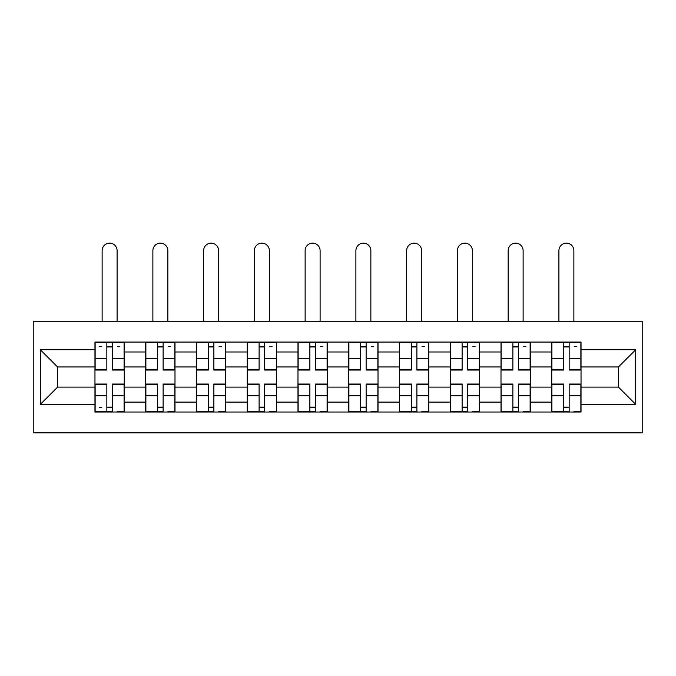 <?xml version="1.0" encoding="UTF-8"?>
<svg xmlns="http://www.w3.org/2000/svg" width="676" height="676" viewBox="0 0 676 676"><rect width="100%" height="100%" fill="white"/><g stroke="black" fill="none" stroke-linecap="round" stroke-linejoin="round"><path stroke-width="1.01" d="M33.8 432.843L642.2 432.843L642.2 321.244L33.8 321.244L33.8 432.843M145.72 412.014L145.72 351.993L124.249 351.993L124.249 412.014M124.249 351.993L124.249 342.064M145.72 351.993L145.72 342.064M174.999 342.064L174.999 412.014M196.471 412.014L196.471 342.064M225.759 342.064L225.759 412.014M247.23 412.014L247.23 342.064M276.509 342.064L276.509 412.014M297.981 412.014L297.981 342.064M327.26 342.064L327.26 412.014M348.74 412.014L348.74 342.064M378.019 342.064L378.019 412.014M399.491 412.014L399.491 342.064M428.77 342.064L428.77 412.014M450.241 412.014L450.241 342.064M479.529 342.064L479.529 412.014M501 412.014L501 342.064M530.28 342.064L530.28 412.014M551.751 412.014L551.751 342.064M551.751 387.128L530.28 387.128M501 387.128L479.529 387.128M450.241 387.128L428.77 387.128M399.491 387.128L378.019 387.128M348.74 387.128L327.26 387.128M297.981 387.128L276.509 387.128M247.23 387.128L225.759 387.128M196.471 387.128L174.999 387.128M145.72 387.128L124.249 387.128M551.751 366.958L530.28 366.958M501 366.958L479.529 366.958M450.241 366.958L428.77 366.958M399.491 366.958L378.019 366.958M348.74 366.958L327.26 366.958M297.981 366.958L276.509 366.958M247.23 366.958L225.759 366.958M196.471 366.958L174.999 366.958M145.72 366.958L124.249 366.958M57.553 387.128L94.97 387.128L94.97 366.958L57.553 366.958L57.553 387.128L40.306 404.375L40.306 349.712L94.97 349.712L94.97 366.958M581.03 366.958L581.03 387.128L618.447 387.128L618.447 366.958L581.03 366.958L581.03 342.064L94.97 342.064L94.97 349.712M581.03 349.712L635.693 349.712L635.693 404.375L581.03 404.375L581.03 387.128M94.97 387.128L94.97 412.014L581.03 412.014L581.03 404.375M94.97 404.375L40.306 404.375M112.368 407.138L106.842 407.138M106.842 346.949L112.368 346.949M163.127 407.138L157.593 407.138M157.593 346.949L163.127 346.949M213.878 407.138L208.352 407.138M208.352 346.949L213.878 346.949M264.637 407.138L259.102 407.138M259.102 346.949L264.637 346.949M315.388 407.138L309.861 407.138M309.861 346.949L315.388 346.949M366.139 407.138L360.612 407.138M360.612 346.949L366.139 346.949M416.898 407.138L411.363 407.138M411.363 346.949L416.898 346.949M467.648 407.138L462.122 407.138M462.122 346.949L467.648 346.949M518.408 407.138L512.873 407.138M512.873 346.949L518.408 346.949M569.158 407.138L563.632 407.138M563.632 346.949L569.158 346.949M40.306 349.712L57.553 366.958M618.447 387.128L635.693 404.375M618.447 366.958L635.693 349.712M117.092 321.244L117.092 250.644A7.487 7.487 90 0 0 109.605 243.157A7.487 7.487 90 0 0 102.127 250.644L102.127 321.244M112.368 370.051L112.368 342.394L124.08 342.394L124.08 370.051L112.368 370.051M106.842 346.619L112.368 346.619M99.355 346.619L101.637 346.619M117.573 346.619L119.855 346.619M106.842 342.394L95.13 342.394L95.13 370.051L106.842 370.051L106.842 342.394L112.368 342.394M106.842 384.728L95.13 384.728L95.13 384.036L106.842 384.036L106.842 411.692L95.13 411.692L101.637 411.692M95.13 384.728L95.13 411.692M112.368 407.459L106.842 407.459M101.637 407.459L99.355 407.459M117.573 411.692L124.08 411.692L124.08 384.036L112.368 384.036L112.368 411.692L102.127 411.692M124.08 411.692L117.092 411.692M167.842 321.244L167.842 250.644A7.487 7.487 74.1 0 0 160.364 243.157A7.487 7.487 74.1 0 0 152.877 250.644L152.877 321.244M163.127 370.051L163.127 342.394L174.839 342.394L174.839 370.051L163.127 370.051M157.593 346.619L163.127 346.619M168.332 346.619L170.606 346.619M157.593 342.394L145.881 342.394L145.881 370.051L157.593 370.051L157.593 342.394L163.127 342.394M218.601 321.244L218.601 250.644A7.487 7.487 74.1 0 0 211.115 243.157A7.487 7.487 74.1 0 0 203.628 250.644L203.628 321.244M213.878 370.051L213.878 342.394L225.59 342.394L225.59 370.051L213.878 370.051M208.352 346.619L213.878 346.619M219.083 346.619L221.365 346.619M208.352 342.394L196.64 342.394L196.64 370.051L208.352 370.051L208.352 342.394L213.878 342.394M157.593 384.728L145.881 384.728L145.881 384.036L157.593 384.036L157.593 411.692L145.881 411.692L152.387 411.692M145.881 384.728L145.881 411.692M163.127 407.459L157.593 407.459M168.332 411.692L174.839 411.692L174.839 384.036L163.127 384.036L163.127 411.692L152.877 411.692M174.839 411.692L167.842 411.692M208.352 384.728L196.64 384.728L196.64 384.036L208.352 384.036L208.352 411.692L196.64 411.692L203.146 411.692M196.64 384.728L196.64 411.692M213.878 407.459L208.352 407.459M219.083 411.692L225.59 411.692L225.59 384.036L213.878 384.036L213.878 411.692L203.628 411.692M225.59 411.692L218.601 411.692M269.352 321.244L269.352 250.644A7.487 7.487 74.1 0 0 261.865 243.157A7.487 7.487 74.1 0 0 254.387 250.644L254.387 321.244M264.637 370.051L264.637 342.394L276.349 342.394L276.349 370.051L264.637 370.051M259.102 346.619L264.637 346.619M269.842 346.619L272.115 346.619M259.102 342.394L247.391 342.394L247.391 370.051L259.102 370.051L259.102 342.394L264.637 342.394M320.103 321.244L320.103 250.644A7.487 7.487 74.1 0 0 312.625 243.157A7.487 7.487 74.1 0 0 305.138 250.644L305.138 321.244M315.388 370.051L315.388 342.394L327.1 342.394L327.1 370.051L315.388 370.051M309.861 346.619L315.388 346.619M320.593 346.619L322.875 346.619M309.861 342.394L298.141 342.394L298.141 370.051L309.861 370.051L309.861 342.394L315.388 342.394M370.862 321.244L370.862 250.644A7.487 7.487 74.1 0 0 363.375 243.157A7.487 7.487 74.1 0 0 355.897 250.644L355.897 321.244M366.139 370.051L366.139 342.394L377.859 342.394L377.859 370.051L366.139 370.051M360.612 346.619L366.139 346.619M371.352 346.619L373.625 346.619M360.612 342.394L348.9 342.394L348.9 370.051L360.612 370.051L360.612 342.394L366.139 342.394M259.102 384.728L247.391 384.728L247.391 384.036L259.102 384.036L259.102 411.692L247.391 411.692L253.897 411.692M247.391 384.728L247.391 411.692M264.637 407.459L259.102 407.459M269.842 411.692L276.349 411.692L276.349 384.036L264.637 384.036L264.637 411.692L254.387 411.692M276.349 411.692L269.352 411.692M309.861 384.728L298.141 384.728L298.141 384.036L309.861 384.036L309.861 411.692L298.141 411.692L304.648 411.692M298.141 384.728L298.141 411.692M315.388 407.459L309.861 407.459M320.593 411.692L327.1 411.692L327.1 384.036L315.388 384.036L315.388 411.692L305.138 411.692M327.1 411.692L320.103 411.692M360.612 384.728L348.9 384.728L348.9 384.036L360.612 384.036L360.612 411.692L348.9 411.692L355.407 411.692M348.9 384.728L348.9 411.692M366.139 407.459L360.612 407.459M371.352 411.692L377.859 411.692L377.859 384.036L366.139 384.036L366.139 411.692L355.897 411.692M377.859 411.692L370.862 411.692M421.613 321.244L421.613 250.644A7.487 7.487 74.1 0 0 414.135 243.157A7.487 7.487 74.1 0 0 406.648 250.644L406.648 321.244M416.898 370.051L416.898 342.394L428.609 342.394L428.609 370.051L416.898 370.051M411.363 346.619L416.898 346.619M422.103 346.619L424.376 346.619M411.363 342.394L399.651 342.394L399.651 370.051L411.363 370.051L411.363 342.394L416.898 342.394M411.363 384.728L399.651 384.728L399.651 384.036L411.363 384.036L411.363 411.692L399.651 411.692L406.158 411.692M399.651 384.728L399.651 411.692M416.898 407.459L411.363 407.459M422.103 411.692L428.609 411.692L428.609 384.036L416.898 384.036L416.898 411.692L406.648 411.692M428.609 411.692L421.613 411.692M472.372 321.244L472.372 250.644A7.487 7.487 74.1 0 0 464.885 243.157A7.487 7.487 74.1 0 0 457.398 250.644L457.398 321.244M467.648 370.051L467.648 342.394L479.36 342.394L479.36 370.051L467.648 370.051M462.122 346.619L467.648 346.619M472.854 346.619L475.135 346.619M462.122 342.394L450.41 342.394L450.41 370.051L462.122 370.051L462.122 342.394L467.648 342.394M462.122 384.728L450.41 384.728L450.41 384.036L462.122 384.036L462.122 411.692L450.41 411.692L456.917 411.692M450.41 384.728L450.41 411.692M467.648 407.459L462.122 407.459M472.854 411.692L479.36 411.692L479.36 384.036L467.648 384.036L467.648 411.692L457.398 411.692M479.36 411.692L472.372 411.692M523.123 321.244L523.123 250.644A7.487 7.487 74.1 0 0 515.636 243.157A7.487 7.487 74.1 0 0 508.158 250.644L508.158 321.244M518.408 370.051L518.408 342.394L530.119 342.394L530.119 370.051L518.408 370.051M512.873 346.619L518.408 346.619M523.613 346.619L525.886 346.619M512.873 342.394L501.161 342.394L501.161 370.051L512.873 370.051L512.873 342.394L518.408 342.394M512.873 384.728L501.161 384.728L501.161 384.036L512.873 384.036L512.873 411.692L501.161 411.692L507.668 411.692M501.161 384.728L501.161 411.692M518.408 407.459L512.873 407.459M523.613 411.692L530.119 411.692L530.119 384.036L518.408 384.036L518.408 411.692L508.158 411.692M530.119 411.692L523.123 411.692M573.873 321.244L573.873 250.644A7.487 7.487 74.1 0 0 566.395 243.157A7.487 7.487 74.1 0 0 558.908 250.644L558.908 321.244M569.158 370.051L569.158 342.394L580.87 342.394L580.87 370.051L569.158 370.051M563.632 346.619L569.158 346.619M574.363 346.619L576.645 346.619M563.632 342.394L551.92 342.394L551.92 370.051L563.632 370.051L563.632 342.394L569.158 342.394M563.632 384.728L551.92 384.728L551.92 384.036L563.632 384.036L563.632 411.692L551.92 411.692L558.427 411.692M551.92 384.728L551.92 411.692M569.158 407.459L563.632 407.459M574.363 411.692L580.87 411.692L580.87 384.036L569.158 384.036L569.158 411.692L558.908 411.692M580.87 411.692L573.873 411.692M501 351.993L479.529 351.993M450.241 351.993L428.77 351.993M399.491 351.993L378.019 351.993M348.74 351.993L327.26 351.993M297.981 351.993L276.509 351.993M247.23 351.993L225.759 351.993M196.471 351.993L174.999 351.993M551.751 351.993L530.28 351.993M501 402.093L479.529 402.093M450.241 402.093L428.77 402.093M399.491 402.093L378.019 402.093M348.74 402.093L327.26 402.093M297.981 402.093L276.509 402.093M247.23 402.093L225.759 402.093M196.471 402.093L174.999 402.093M145.72 402.093L124.249 402.093M551.751 402.093L530.28 402.093M112.368 369.358L124.08 369.358M112.368 358.373L124.08 358.373M95.13 369.358L106.842 369.358M95.13 358.373L106.842 358.373M106.842 395.714L95.13 395.714M124.08 384.728L112.368 384.728M124.08 395.714L112.368 395.714M163.127 369.358L174.839 369.358M163.127 358.373L174.839 358.373M145.881 369.358L157.593 369.358M145.881 358.373L157.593 358.373M213.878 369.358L225.59 369.358M213.878 358.373L225.59 358.373M196.64 369.358L208.352 369.358M196.64 358.373L208.352 358.373M157.593 395.714L145.881 395.714M174.839 384.728L163.127 384.728M174.839 395.714L163.127 395.714M208.352 395.714L196.64 395.714M225.59 384.728L213.878 384.728M225.59 395.714L213.878 395.714M264.637 369.358L276.349 369.358M264.637 358.373L276.349 358.373M247.391 369.358L259.102 369.358M247.391 358.373L259.102 358.373M315.388 369.358L327.1 369.358M315.388 358.373L327.1 358.373M298.141 369.358L309.861 369.358M298.141 358.373L309.861 358.373M366.139 369.358L377.859 369.358M366.139 358.373L377.859 358.373M348.9 369.358L360.612 369.358M348.9 358.373L360.612 358.373M259.102 395.714L247.391 395.714M276.349 384.728L264.637 384.728M276.349 395.714L264.637 395.714M309.861 395.714L298.141 395.714M327.1 384.728L315.388 384.728M327.1 395.714L315.388 395.714M360.612 395.714L348.9 395.714M377.859 384.728L366.139 384.728M377.859 395.714L366.139 395.714M416.898 369.358L428.609 369.358M416.898 358.373L428.609 358.373M399.651 369.358L411.363 369.358M399.651 358.373L411.363 358.373M411.363 395.714L399.651 395.714M428.609 384.728L416.898 384.728M428.609 395.714L416.898 395.714M467.648 369.358L479.36 369.358M467.648 358.373L479.36 358.373M450.41 369.358L462.122 369.358M450.41 358.373L462.122 358.373M462.122 395.714L450.41 395.714M479.36 384.728L467.648 384.728M479.36 395.714L467.648 395.714M518.408 369.358L530.119 369.358M518.408 358.373L530.119 358.373M501.161 369.358L512.873 369.358M501.161 358.373L512.873 358.373M512.873 395.714L501.161 395.714M530.119 384.728L518.408 384.728M530.119 395.714L518.408 395.714M569.158 369.358L580.87 369.358M569.158 358.373L580.87 358.373M551.92 369.358L563.632 369.358M551.92 358.373L563.632 358.373M563.632 395.714L551.92 395.714M580.87 384.728L569.158 384.728M580.87 395.714L569.158 395.714"/></g></svg>
